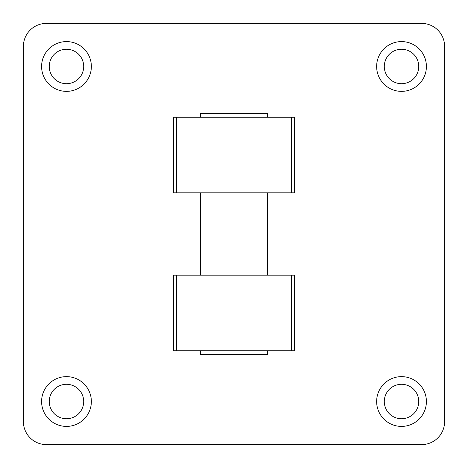 <?xml version="1.0" encoding="UTF-8"?>
<svg xmlns="http://www.w3.org/2000/svg" width="468" height="468" viewBox="0 0 468 468"><rect width="100%" height="100%" fill="white"/><g stroke="black" fill="none" stroke-linecap="round" stroke-linejoin="round"><path stroke-width="0.7" d="M200.497 117.211L200.497 113.385L267.503 113.385L267.503 117.211M200.497 350.789L200.497 354.615L267.503 354.615L267.503 350.789M200.497 275.161L200.497 192.839M444.6 421.627A22.973 22.973 0 0 1 421.627 444.6L46.373 444.6A22.973 22.973 0 0 1 23.4 421.627L23.4 46.373A22.973 22.973 0 0 1 46.373 23.4L421.627 23.4A22.973 22.973 0 0 1 444.6 46.373L444.6 421.627M384.292 66.479A17.228 17.228 0 0 0 410.138 81.397A17.228 17.228 0 0 0 410.138 51.556A17.228 17.228 0 0 0 384.292 66.479M426.412 66.479A24.892 24.892 0 0 1 389.078 88.031A24.892 24.892 0 0 1 389.078 44.922A24.892 24.892 0 0 1 426.412 66.479M49.245 401.521A17.228 17.228 0 0 0 75.091 416.444A17.228 17.228 0 0 0 75.091 386.603A17.228 17.228 0 0 0 49.245 401.521M91.365 401.521A24.892 24.892 0 0 1 54.031 423.078A24.892 24.892 0 0 1 54.031 379.969A24.892 24.892 0 0 1 91.365 401.521M49.245 66.479A17.228 17.228 0 0 0 75.091 81.397A17.228 17.228 0 0 0 75.091 51.556A17.228 17.228 0 0 0 49.245 66.479M91.365 66.479A24.892 24.892 0 0 1 54.031 88.031A24.892 24.892 0 0 1 54.031 44.922A24.892 24.892 0 0 1 91.365 66.479M384.292 401.521A17.228 17.228 0 0 0 410.138 416.444A17.228 17.228 0 0 0 410.138 386.603A17.228 17.228 0 0 0 384.292 401.521M426.412 401.521A24.892 24.892 0 0 1 389.078 423.078A24.892 24.892 0 0 1 389.078 379.969A24.892 24.892 0 0 1 426.412 401.521M294.419 275.161L173.581 275.161L173.581 350.789L294.419 350.789L294.419 275.161M291.383 192.839L294.419 192.839L294.419 117.211L173.581 117.211L173.581 192.839L291.383 192.839L291.383 117.211M291.383 350.789L291.383 275.161M176.617 350.789L176.617 275.161M176.617 192.839L176.617 117.211M267.503 275.161L267.503 192.839"/></g></svg>
